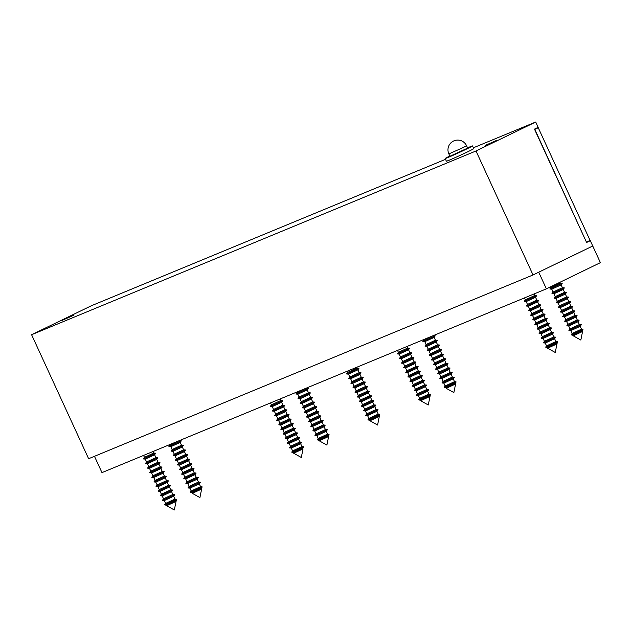 <?xml version="1.0" encoding="UTF-8"?>
<svg xmlns="http://www.w3.org/2000/svg" width="632" height="632" viewBox="0 0 632 632"><rect width="100%" height="100%" fill="white"/><g stroke="black" fill="none" stroke-linecap="round" stroke-linejoin="round"><path stroke-width="0.95" d="M485.36 145.376L496.681 140.367L485.36 145.376M62.118 320.385L73.438 315.376L62.118 320.385M449.826 156.001A15.057 0.427 -24.7 0 0 445.141 158.521L446.382 161.215A15.057 0.427 -24.7 0 0 453.997 158.126A15.057 0.427 -24.7 0 0 468.233 151.546A15.057 0.427 -24.7 0 0 473.747 148.631L472.507 145.929A15.057 0.427 -24.7 0 0 467.546 147.856M445.141 158.521A15.057 0.427 -24.7 0 0 452.757 155.433A15.057 0.427 -24.7 0 0 466.993 148.844A15.057 0.427 -24.7 0 0 472.507 145.929M449.945 156.254L467.664 148.101M534.838 129.386L534.459 129.125L538.156 127.332L535.715 122.016L476.007 150.977L31.6 334.731L88.63 458.721L533.037 274.96L592.745 246.006L590.296 240.689L586.599 242.483L534.838 129.386L538.251 127.735L590.059 240.389L586.654 242.04M590.296 240.689L586.496 242.261M445.505 159.319L91.308 305.777L31.6 334.731M535.715 122.016L473.36 147.801M476.007 150.977L533.037 274.96M534.53 129.276L538.251 127.735M534.625 129.473L586.441 242.127M546.38 288.856L600.4 262.651L592.745 246.006L538.725 272.202L546.38 288.856L101.973 472.618L94.468 456.304M303.028 448.918L301.298 457.481L293.675 453.223L303.028 448.918L302.768 448.341M293.414 452.646L300.879 449.344L303.297 447.606L292.505 452.567L291.723 452.133L303.471 446.729L301.954 446.579L300.65 443.743L301.764 442.171L299.829 441.973L298.525 439.145L299.639 437.549L297.712 437.368L296.416 434.532L297.522 432.944L285.143 438.655L286.249 437.067L295.594 432.762M291.723 452.117L292.6 450.885L301.962 446.587M291.289 448.041L300.642 443.751M299.837 441.981L290.483 446.287L289.377 447.867L301.764 442.171M290.483 446.287L289.18 443.443L298.525 439.145M288.366 441.665L287.26 443.261L299.647 437.565M296.408 434.539L287.062 438.837L288.366 441.681L297.719 437.376M286.249 437.075L284.937 434.231L294.291 429.934L295.413 428.354L283.018 434.05L284.131 432.462L293.477 428.156M282.82 429.618L292.174 425.328L293.295 423.748L291.36 423.558L290.056 420.714L291.162 419.127L278.783 424.838L279.889 423.25L289.251 418.953L287.939 416.117L289.053 414.537L287.125 414.347L285.822 411.503L286.928 409.915L274.541 415.611L275.655 414.039L285 409.741L286.928 409.915M282.006 427.856L280.9 429.444L293.295 423.748M290.056 420.722L280.703 425.012L282.014 427.864L291.368 423.558M279.889 423.258L278.586 420.414L287.939 416.117M287.133 414.347L277.772 418.653L276.666 420.241L289.053 414.537M277.772 418.653L276.468 415.809L285.822 411.511M274.343 411.203L283.697 406.905L284.819 405.325L282.883 405.136L281.588 402.292L282.702 400.72L280.766 400.53L280.063 398.974M273.538 409.433L272.432 411.029L284.819 405.325M281.58 402.3L272.234 406.597L273.538 409.441L282.891 405.136M280.774 400.53L271.42 404.836L270.314 406.423L282.702 400.72M328.616 436.507L326.886 445.07L319.263 440.812L328.616 436.507L328.885 435.195L318.094 440.156L317.311 439.722L329.059 434.318L327.534 434.168L326.238 431.332L327.344 429.744L314.965 435.456L316.071 433.868L325.417 429.562M319.263 440.812L319.002 440.243L328.356 435.946M329.059 434.318L328.885 435.195M318.196 438.466L327.55 434.176M317.311 439.706L318.188 438.474L316.885 435.638L326.231 431.34M316.071 433.876L314.768 431.032L324.121 426.726L325.425 429.57L327.344 429.744M323.3 424.957L313.954 429.262L312.84 430.834L325.227 425.139L324.113 426.734M312.643 426.418L321.996 422.129L323.118 420.549L321.182 420.359L319.879 417.515L321.001 415.943L319.065 415.753L317.762 412.917L318.883 411.337L316.948 411.148L315.645 408.304L316.75 406.716L304.371 412.435L305.477 410.839L314.831 406.542M321.19 420.359L311.837 424.664L310.731 426.244L323.118 420.549M311.837 424.664L310.525 421.821L319.879 417.523M319.073 415.753L309.72 420.059L308.606 421.639L321.001 415.943M309.72 420.059L308.408 417.215L317.762 412.917M316.956 411.148L307.602 415.453L306.488 417.041L318.883 411.337M307.602 415.453L306.291 412.609L315.645 408.312M305.477 410.847L304.174 408.003L313.527 403.706L314.641 402.126L312.714 401.936L311.41 399.092L312.516 397.504L310.589 397.331L309.293 394.487L310.399 392.899L298.012 398.602L299.126 397.03L308.471 392.725M303.368 406.234L302.254 407.83L314.641 402.126M311.41 399.1L302.064 403.398L303.36 406.242L312.722 401.936M301.251 401.628L300.137 403.224L312.524 397.52M309.285 394.494L299.931 398.792L301.243 401.636L310.596 397.331M299.126 397.03L297.822 394.186L307.176 389.881L308.479 392.725L310.399 392.899M306.362 388.119L297.008 392.425L295.895 393.997L308.29 388.309L306.354 388.103M430.005 396.414L428.275 404.978L420.651 400.72L430.005 396.414L430.266 395.103L419.482 400.064L418.7 399.629L430.432 394.218L430.266 395.103M420.651 400.72L420.383 400.151L429.736 395.853M419.577 398.373L428.931 394.084L427.619 391.232L428.733 389.652L416.346 395.363L417.46 393.776L426.813 389.478L425.502 386.634L426.624 385.062L424.696 384.872L423.385 382.028L424.499 380.456L422.579 380.267L421.268 377.423L422.373 375.835L409.986 381.531L411.1 379.958L420.454 375.661L422.373 375.835M418.7 399.614L419.577 398.381L418.266 395.545L427.619 391.248M417.46 393.783L416.148 390.939L425.502 386.642M424.696 384.872L415.343 389.162L414.229 390.758L426.624 385.062M414.031 386.326L423.385 382.036M422.579 380.267L413.217 384.572L412.111 386.152L424.499 380.456M413.217 384.572L411.914 381.728L421.268 377.43M411.1 379.966L409.797 377.122L419.15 372.817L420.462 375.661M418.344 371.055L408.983 375.361L407.869 376.925L420.264 371.245L418.329 371.055L417.033 368.211L418.139 366.623L405.76 372.343L406.866 370.747L416.219 366.449L414.916 363.605L416.03 362.033L403.643 367.737L404.749 366.141L414.094 361.844M408.983 375.361L407.679 372.517L417.025 368.219M406.866 370.755L405.562 367.911L414.908 363.613M404.749 366.149L403.437 363.305L412.799 359L414.102 361.844L416.022 362.018M411.985 357.238L402.631 361.543L401.525 363.131L413.913 357.428L411.977 357.238L410.674 354.394L411.788 352.806L399.4 358.526L400.506 356.938M402.631 361.543L401.32 358.7L410.674 354.402M408.556 349.796L399.203 354.094L400.514 356.938L409.868 352.632L408.556 349.796L409.678 348.216L407.743 348.027L407.032 346.47M407.751 348.027L398.397 352.332L397.283 353.92L409.678 348.216M582.562 331.5L580.84 340.063L573.208 335.805L582.562 331.5L582.83 330.188L572.047 335.15L571.265 334.715L583.004 329.312L581.487 329.161L580.184 326.333L581.298 324.753L579.37 324.564L578.067 321.72L579.173 320.132L566.793 325.843L567.899 324.255L577.253 319.958L575.949 317.114L577.056 315.526L564.676 321.246L565.782 319.65L575.136 315.352L573.832 312.508L574.946 310.936L573.011 310.747L571.715 307.903L572.821 306.315L560.442 312.034L561.548 310.446L570.901 306.141L569.59 303.305L570.712 301.725L568.776 301.535M573.208 335.805L572.947 335.237L582.301 330.939M572.142 333.467L581.495 329.169M571.265 334.715L572.134 333.467L570.83 330.631L580.184 326.333M579.378 324.564L570.017 328.869L568.911 330.449L581.298 324.753M570.017 328.869L568.713 326.025L578.067 321.728M567.899 324.263L566.596 321.419L575.942 317.122M564.471 316.814L573.824 312.516M573.019 310.747L563.665 315.052L562.559 316.64L574.946 310.936M563.665 315.052L562.354 312.208L571.707 307.91M561.548 310.446L560.236 307.602L569.59 303.305M559.431 305.841L558.119 302.997L567.473 298.699L568.784 301.535L559.431 305.841L558.317 307.428L570.712 301.725M567.473 298.699L568.587 297.103L556.199 302.823L557.306 301.235L566.667 296.929L565.356 294.085L566.462 292.498L554.074 298.201L555.188 296.629L564.55 292.324L563.238 289.48L564.344 287.892L562.425 287.718L561.121 284.882L562.227 283.286L549.84 288.99L550.954 287.418L560.308 283.112L559.928 282.283M557.313 301.235L556.002 298.391L565.356 294.093M555.196 296.621L553.885 293.785L563.238 289.488M562.433 287.718L553.071 292.024L551.965 293.611L564.352 287.916M553.071 292.024L551.768 289.18L561.121 284.882M201.648 489.01L199.917 497.574L192.294 493.316L200.984 489.397L201.648 489.01L201.379 488.433M192.025 492.739L201.379 488.449L201.908 487.699L191.125 492.66L190.343 492.225L202.09 486.822L200.565 486.672L199.262 483.836L200.368 482.248L187.988 487.959L189.916 488.141L199.262 483.843M189.908 488.141L191.22 490.985L200.573 486.679M198.456 482.074L197.145 479.23L187.799 483.535L189.094 486.379L198.448 482.066L200.368 482.248M196.339 477.468L186.977 481.774L185.863 483.338L198.258 477.658L196.331 477.468L195.027 474.624L196.133 473.036L194.206 472.854L192.91 470.018L194.016 468.431L181.629 474.126L182.743 472.554L192.089 468.257L194.016 468.431M186.977 481.774L185.674 478.93L195.027 474.632M185.682 478.93L183.754 478.748L196.141 473.052M192.902 470.026L183.564 474.324L184.86 477.168L194.221 472.862M181.431 469.71L190.785 465.421L191.907 463.841L189.971 463.651M182.743 472.562L181.439 469.718L179.52 469.544L191.907 463.841M188.668 460.815L179.322 465.113L180.626 467.957L189.979 463.651L188.668 460.815L189.782 459.219L177.395 464.915L178.508 463.343L187.854 459.045L189.782 459.219M178.508 463.351L177.197 460.507L186.551 456.201L187.862 459.045M185.745 454.44L176.391 458.745L175.269 460.309L187.672 454.629L185.737 454.44L184.433 451.596L185.555 450.024L183.62 449.834L182.316 446.99L183.422 445.402L171.035 451.106L172.149 449.534L181.502 445.228L183.422 445.402M176.391 458.745L175.08 455.901L184.433 451.603M175.088 455.901L173.16 455.727L185.555 450.024M182.316 446.998L172.97 451.295L174.274 454.139L183.628 449.834M172.157 449.526L170.845 446.69L180.199 442.392L181.313 440.812L179.385 440.607M179.393 440.623L170.032 444.928L168.926 446.516L181.313 440.812M455.593 384.003L453.863 392.567L446.239 388.309L455.593 384.003L455.854 382.692L445.07 387.653L444.288 387.219L456.02 381.807L455.862 382.684M446.239 388.309L445.971 387.74L455.324 383.442M444.288 387.203L445.165 385.97L454.511 381.665L456.02 381.807M443.854 383.126L453.207 378.837L454.329 377.257L452.394 377.059L451.09 374.223L452.204 372.635L439.817 378.347L440.923 376.759L450.276 372.461M452.401 377.067L443.048 381.373L441.934 382.953L454.329 377.257M443.048 381.373L441.736 378.529L451.09 374.231M440.931 376.767L439.619 373.923L448.973 369.617L450.284 372.461L452.204 372.635M448.167 367.856L438.806 372.161L437.692 373.725L450.087 368.045L448.159 367.856L446.856 365.012L447.962 363.424L435.582 369.143L436.688 367.548L446.05 363.25L444.738 360.406L445.852 358.834L433.465 364.538L434.571 362.942L443.917 358.644M438.806 372.161L437.502 369.317L446.856 365.02M436.696 367.548L435.385 364.711L444.738 360.414M434.571 362.95L433.268 360.106L442.621 355.8L443.925 358.644L445.844 358.818M441.808 354.038L432.454 358.344L431.348 359.932L443.735 354.228L441.8 354.038L440.504 351.195L441.618 349.622L429.223 355.31L430.337 353.738L439.69 349.433L438.379 346.597L439.501 345.017L437.565 344.827L436.262 341.983L437.376 340.395L424.988 346.115L426.094 344.527L435.456 340.221L434.144 337.377L435.258 335.79L433.331 335.616M432.454 358.344L431.15 355.5L440.496 351.202M430.337 353.738L429.025 350.894L438.379 346.597M437.573 344.827L428.219 349.133L427.113 350.721L439.501 345.017M428.219 349.133L426.908 346.289L436.262 341.991M426.102 344.527L424.791 341.683L434.144 337.385M423.985 339.913L422.871 341.509L435.266 335.813M423.803 339.542L423.985 339.921L433.331 335.6M176.059 501.421L174.329 509.984L166.706 505.726L176.059 501.421L176.32 500.109L165.537 505.071L164.755 504.636L176.486 499.225L176.32 500.102M166.698 505.719L166.437 505.158L175.791 500.86M164.755 504.636L165.624 503.388L174.985 499.09L173.674 496.246L174.787 494.674L162.4 500.37L163.506 498.782L172.86 494.477L174.78 494.659M165.631 503.388L164.32 500.552L173.674 496.254M162.203 495.938L171.556 491.633M170.751 489.879L161.389 494.185L160.275 495.749L172.67 490.069L170.743 489.871L169.439 487.035L170.545 485.447L158.166 491.159L159.272 489.571L168.633 485.273L167.314 482.437L168.436 480.857L166.508 480.668L165.205 477.824L166.319 476.252L164.391 476.062L163.088 473.218L164.194 471.63L151.806 477.326L152.92 475.754L162.274 471.456L160.963 468.612L162.084 467.04L160.149 466.851M161.389 494.185L160.086 491.341L169.439 487.043M159.272 489.579L157.968 486.735L167.314 482.437M157.155 484.957L156.049 486.553L168.436 480.857M155.843 482.121L157.155 484.973L166.508 480.668M164.391 476.062L155.037 480.367L153.924 481.932L155.851 482.129L165.197 477.832M153.931 481.947L166.319 476.252M155.037 480.367L153.726 477.523L163.08 473.226M151.609 472.91L160.963 468.62M150.803 471.156L149.492 468.312L158.845 464.014L160.157 466.851L150.803 471.156L149.689 472.736L162.084 467.04M158.845 464.014L159.959 462.419L147.564 468.114L148.678 466.542L158.04 462.245L156.728 459.409L157.842 457.829L155.914 457.639L154.611 454.795L155.717 453.207L143.338 458.927L144.444 457.339L153.805 453.033L153.086 451.477M148.686 466.55L147.375 463.706L156.728 459.409M146.569 461.937L145.455 463.533L157.842 457.829M154.611 454.803L145.257 459.101L146.561 461.945L155.922 457.639M163.514 498.774L162.203 495.946M379.311 416.464L377.581 425.028L369.957 420.762L379.311 416.464L379.571 415.153L368.788 420.114L368.006 419.672L379.745 414.26L379.571 415.153M369.957 420.762L369.696 420.193L379.042 415.896M368.006 419.672L368.883 418.431L378.228 414.126M368.883 418.431L367.571 415.587L376.933 411.282L378.236 414.126L379.745 414.26M366.765 413.818L365.659 415.414L378.047 409.718L376.111 409.52L374.808 406.676L375.922 405.088L373.994 404.914L372.69 402.07L373.804 400.483L371.877 400.309L370.573 397.465M374.808 406.684L365.462 410.982L366.765 413.826L376.119 409.52M374.002 404.914L364.648 409.22L363.542 410.808L375.929 405.112M364.648 409.22L363.337 406.376L372.69 402.078M371.885 400.309L362.531 404.614L361.417 406.202L373.812 400.506M362.531 404.614L361.22 401.77L370.573 397.473L371.687 395.901L369.76 395.703L368.456 392.867L369.562 391.279L357.175 396.975L358.289 395.403L367.642 391.097L369.562 391.279M369.767 395.711L360.414 400.009L359.3 401.597L371.687 395.901M360.414 400.009L359.102 397.165L368.456 392.867M358.289 395.403L356.985 392.559L366.339 388.261L367.453 386.689L365.517 386.492L364.222 383.656L365.328 382.068L352.948 387.779L354.054 386.192L363.408 381.894L362.104 379.05L363.21 377.462L350.823 383.158L351.937 381.586L361.283 377.28M356.179 390.789L355.065 392.385L367.453 386.689M364.222 383.656L354.876 387.961L356.172 390.797L365.533 386.5M354.054 386.192L352.751 383.355L362.097 379.058M350.626 378.742L359.987 374.436M359.173 372.683L349.82 376.988L348.714 378.568L361.101 372.872L359.166 372.675L357.862 369.831L358.984 368.266L346.589 373.962L347.703 372.374L357.056 368.077L356.693 367.287M349.82 376.988L348.508 374.144L357.862 369.846M556.974 343.911L555.252 352.474L547.62 348.216L556.974 343.911L557.242 342.599L546.459 347.56L545.677 347.126L557.408 341.715L557.242 342.591M547.62 348.216L547.359 347.647L556.713 343.35M545.677 347.11L546.546 345.878L555.899 341.572M545.242 343.034L554.596 338.744L555.71 337.164L553.782 336.967L552.479 334.13L553.585 332.543L541.205 338.254L542.311 336.666L551.665 332.369L550.354 329.533L551.475 327.953L549.54 327.755M553.79 336.975L544.428 341.28L543.322 342.86L555.71 337.164M544.428 341.28L543.125 338.436L552.479 334.138M542.319 336.666L541.008 333.83L550.354 329.533M540.194 332.069L538.891 329.225L548.244 324.919L549.548 327.763L540.194 332.069L539.088 333.649L551.475 327.953M538.077 327.463L536.766 324.619L546.119 320.321L547.431 323.157L538.077 327.463L536.963 329.027L549.35 323.331L548.236 324.927M546.119 320.321L547.233 318.726L534.846 324.421L535.96 322.849L545.313 318.552L544.002 315.708L545.124 314.136L543.188 313.946L541.885 311.102L542.999 309.514L530.611 315.234L531.717 313.638L541.079 309.34L539.768 306.504L540.881 304.924L538.954 304.735M535.96 322.857L534.648 320.013L544.002 315.716M543.196 313.946L533.842 318.252L532.729 319.839L545.124 314.136M533.842 318.252L532.531 315.408L541.885 311.11M531.725 313.646L530.414 310.802L539.768 306.504M529.6 309.04L528.297 306.196L537.65 301.899L538.962 304.735L529.6 309.04L528.494 310.628L540.881 304.924M537.65 301.899L538.764 300.318L536.837 300.129L535.533 297.285L536.639 295.697L524.252 301.401L525.366 299.829L534.719 295.523L534.008 293.967M536.845 300.129L527.483 304.434L526.377 306.022L538.764 300.318M527.483 304.434L526.179 301.59L535.533 297.293M525.374 299.821L524.481 297.909M463.011 147.643L466.582 145.755A9.749 9.749 0 0 0 453.997 140.817A9.749 9.749 0 0 0 448.862 153.908L463.011 147.643M467.704 148.196L466.582 145.755M449.984 156.341L448.862 153.908M303.297 447.598L303.471 446.729M297.522 432.944L295.602 432.762L294.299 429.926M295.405 428.338L293.485 428.164L292.174 425.32M289.251 418.953L291.162 419.127M285.016 409.741L283.705 406.897M271.42 404.836L270.536 402.916M272.234 406.597L270.314 406.423M275.655 414.047L274.351 411.203L272.432 411.029M276.476 415.809L274.549 415.635M278.594 420.414L276.666 420.241M280.711 425.02L278.783 424.838M284.131 432.47L282.82 429.626L280.9 429.444M284.945 434.231L283.018 434.05M287.062 438.837L285.143 438.655M289.18 443.443L287.26 443.261M292.6 450.885L291.297 448.048L289.377 447.867M293.675 453.223L292.505 452.567M325.227 425.139L323.308 424.965L322.004 422.121M316.75 406.716L314.839 406.542L313.527 403.698M307.168 389.889L308.29 388.309M297.822 394.186L295.902 394.013M299.947 398.792L298.02 398.618M302.064 403.398L300.137 403.224M304.182 408.003L302.254 407.83M306.299 412.609L304.371 412.435M308.416 417.215L306.488 417.041M310.533 421.821L308.606 421.639M313.954 429.27L312.643 426.426L310.731 426.244M314.768 431.032L312.848 430.85M316.893 435.638L314.965 435.456M319.01 440.243L318.094 440.156M426.813 389.47L428.733 389.652M419.15 372.825L420.264 371.245M416.219 366.449L418.139 366.623M412.791 359.008L413.913 357.428M409.868 352.632L411.788 352.806M428.931 394.076L430.432 394.218M398.397 352.332L397.512 350.412M399.211 354.094L397.283 353.92M401.328 358.7L399.4 358.526M403.445 363.305L401.525 363.131M405.562 367.911L403.643 367.737M407.687 372.517L405.76 372.343M409.805 377.122L407.877 376.941M411.922 381.728L409.994 381.546M415.343 389.178L414.031 386.334L412.111 386.152M416.156 390.939L414.229 390.758M418.273 395.545L416.346 395.363M420.391 400.151L419.482 400.064M582.83 330.18L583.004 329.312M577.253 319.958L579.173 320.132M575.136 315.352L577.056 315.526M570.901 306.141L572.821 306.315M566.667 296.929L568.587 297.103M564.55 292.324L566.462 292.498M560.308 283.112L562.227 283.286M550.954 287.418L550.662 286.778M551.776 289.18L549.848 289.006M553.893 293.785L551.965 293.611M556.01 298.391L554.082 298.217M558.127 302.997L556.199 302.823M560.244 307.602L558.317 307.428M562.362 312.208L560.442 312.034M565.782 319.658L564.479 316.814L562.559 316.64M566.604 321.419L564.676 321.246M568.721 326.025L566.793 325.843M570.838 330.631L568.911 330.449M572.955 335.237L572.047 335.15M192.033 492.747L191.125 492.66M192.286 493.316L192.025 492.747M187.799 483.535L185.871 483.354M189.094 486.371L187.981 487.944M183.564 474.324L181.637 474.142M184.86 477.16L183.746 478.732M179.322 465.113L177.402 464.939M180.626 467.949L179.512 469.521M177.205 460.507L175.277 460.333M172.97 451.295L171.043 451.122M174.266 454.139L173.152 455.704M170.853 446.69L168.926 446.516M191.212 490.977L190.343 492.209M181.51 445.228L180.199 442.384M186.551 456.209L187.672 454.629M192.096 468.257L190.793 465.413M197.145 479.238L198.258 477.658M201.908 487.691L202.09 486.822M454.519 381.673L453.215 378.829M448.973 369.625L450.087 368.045M446.042 363.25L447.962 363.424M442.613 355.808L443.735 354.228M439.69 349.433L441.61 349.607M435.456 340.221L437.376 340.395M424.799 341.683L422.871 341.509M426.916 346.289L424.988 346.115M429.033 350.894L427.113 350.721M431.15 355.5L429.231 355.326M433.276 360.106L431.348 359.932M435.393 364.711L433.465 364.538M437.51 369.317L435.582 369.143M439.627 373.923L437.7 373.741M441.744 378.529L439.817 378.347M445.165 385.978L443.854 383.134L441.934 382.953M445.979 387.74L445.07 387.653M172.868 494.485L171.556 491.641L172.67 490.069M168.625 485.265L170.545 485.447M162.274 471.456L164.194 471.63M158.04 462.245L159.959 462.419M153.797 453.033L155.717 453.207M174.985 499.083L176.486 499.225M144.444 457.339L143.559 455.419M145.265 459.101L143.338 458.927M147.382 463.706L145.455 463.533M149.5 468.312L147.572 468.138M152.92 475.762L151.609 472.918L149.689 472.736M153.734 477.523L151.814 477.342M157.976 486.735L156.049 486.553M160.094 491.341L158.166 491.159M162.211 495.946L160.283 495.764M164.328 500.552L162.4 500.37M166.445 505.158L165.537 505.071M376.925 411.29L378.047 409.718M367.65 391.105L366.339 388.261M363.408 381.886L365.328 382.068M361.291 377.288L359.987 374.444M359.979 374.452L361.101 372.872M361.291 377.28L363.21 377.462M357.056 368.069L358.976 368.251M347.703 372.382L347.173 371.229M348.516 374.144L346.589 373.962M351.937 381.586L350.626 378.75L348.714 378.568M352.751 383.355L350.831 383.174M354.876 387.961L352.948 387.779M356.993 392.567L355.065 392.385M359.11 397.165L357.183 396.991M361.228 401.77L359.3 401.597M363.345 406.376L361.417 406.202M365.462 410.982L363.542 410.808M367.579 415.587L365.659 415.414M369.704 420.193L368.788 420.114M555.907 341.58L554.596 338.736M551.665 332.369L553.585 332.543M547.431 323.157L549.35 323.331M545.313 318.552L547.233 318.726M541.079 309.34L542.999 309.514M534.719 295.523L536.639 295.697M555.907 341.572L557.408 341.715M526.187 301.59L524.26 301.417M528.305 306.196L526.377 306.022M530.422 310.802L528.494 310.628M532.539 315.408L530.611 315.234M534.656 320.013L532.729 319.839M536.773 324.619L534.854 324.445M538.891 329.225L536.971 329.043M541.016 333.83L539.088 333.649M543.133 338.436L541.205 338.254M546.546 345.886L545.242 343.042L543.322 342.86M547.367 347.647L546.459 347.56"/></g></svg>

